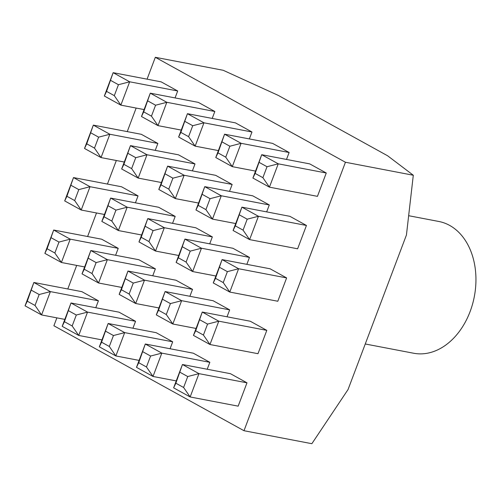 <?xml version="1.0" encoding="UTF-8"?>
<svg xmlns="http://www.w3.org/2000/svg" width="501" height="501" viewBox="0 0 501 501"><rect width="100%" height="100%" fill="white"/><g stroke="black" fill="none" stroke-linecap="round" stroke-linejoin="round"><path stroke-width="0.75" d="M365.26 343.98L413.619 353.236A67.071 48.973 -79.2 0 0 472.531 304.188A67.071 48.973 -79.2 0 0 449.635 225.406A67.071 48.973 -79.2 0 0 438.832 221.48L409.211 215.812M214.829 111.491L198.308 102.367L150.294 93.18L166.814 102.304L214.829 111.491L212.211 118.43M289.121 152.504L272.594 143.38L224.58 134.193L241.106 143.317L289.121 152.504L286.497 159.443M157.865 143.436L141.338 134.312L93.33 125.125L109.851 134.249L157.865 143.436L155.247 150.375M232.151 184.449L215.63 175.325L167.616 166.138L184.143 175.262L232.151 184.449L229.533 191.388M306.443 225.463L289.916 216.338L241.902 207.151L258.428 216.275L306.443 225.463L297.625 248.797L249.611 239.61L233.084 230.485L241.902 207.151L235.313 225.851L243.066 230.134L247.2 219.188L239.447 214.91M175.187 216.394L158.667 207.27L110.652 198.083L127.179 207.207L175.187 216.394L172.569 223.333M249.479 257.408L232.952 248.283L184.938 239.096L201.465 248.22L249.479 257.408L246.855 264.346M118.223 248.339L101.703 239.215L53.688 230.028L70.215 239.152L118.223 248.339L115.606 255.278M192.516 289.353L175.989 280.228L127.974 271.041L144.501 280.165L192.516 289.353L189.892 296.291M266.801 330.366L250.275 321.241L202.266 312.054L218.787 321.179L266.801 330.366L257.984 353.7L209.969 344.513L193.449 335.394L202.266 312.054L195.672 330.76L203.425 335.037L207.558 324.091L199.811 319.813M135.552 321.298L119.025 312.179L71.01 302.992L87.537 312.11L135.552 321.298L132.928 328.236M209.838 362.311L193.311 353.192L145.303 344.005L161.823 353.124L209.838 362.311L207.214 369.25M56.87 317.866L53.889 325.756L243.993 430.716L345.44 162.255L155.329 57.302L147.069 79.164M136.153 108.059L127.248 131.619M116.332 160.508L107.427 184.067M96.511 212.963L87.606 236.522M76.691 265.417L67.792 288.971M246.98 382.82L230.46 373.696L182.445 364.509L198.966 373.633L246.98 382.82L238.163 406.154L190.148 396.967L173.628 387.843L182.445 364.509L175.851 383.209L183.604 387.486L187.737 376.545L179.991 372.268M172.695 341.807L156.168 332.683L108.153 323.496L124.68 332.62L172.695 341.807L170.071 348.74M98.409 300.794L81.882 291.67L33.868 282.483L50.394 291.607L98.409 300.794L95.785 307.727M229.658 309.862L213.132 300.738L165.117 291.551L181.644 300.675L229.658 309.862L227.034 316.795M155.373 268.849L138.846 259.725L90.831 250.538L107.358 259.662L155.373 268.849L152.749 275.782M286.622 277.917L270.095 268.793L222.081 259.606L238.608 268.73L286.622 277.917L277.805 301.251L229.79 292.064L213.263 282.94L222.081 259.606L215.493 278.305L223.246 282.583L227.379 271.642L219.626 267.359M212.336 236.904L195.81 227.78L147.795 218.593L164.322 227.717L212.336 236.904L209.712 243.837M138.044 195.891L121.524 186.767L73.509 177.579L90.03 186.704L138.044 195.891L135.427 202.824M269.3 204.953L252.773 195.835L204.759 186.648L221.285 195.766L269.3 204.953L266.676 211.892M195.008 163.94L178.488 154.822L130.473 145.634L146.993 154.753L195.008 163.94L192.39 170.879M326.264 173.008L309.737 163.89L261.722 154.703L278.249 163.821L326.264 173.008L317.446 196.348L269.432 187.161L252.905 178.037L261.722 154.703L255.134 173.402L262.881 177.68L267.02 166.733L259.267 162.456M251.972 131.995L235.451 122.877L187.437 113.689L203.963 122.808L251.972 131.995L249.354 138.934M177.686 90.982L161.159 81.863L113.151 72.676L129.671 81.795L177.686 90.982L175.062 97.92M345.44 162.255L413.3 175.244L387.624 155.78L278.193 95.359L223.195 70.284L155.329 57.302M243.993 430.716L311.86 443.698L348.045 389.54L406.436 235.007L413.3 175.244M187.737 376.545L198.966 373.633L190.148 396.967L183.604 387.486M173.628 387.843L175.851 383.209M150.594 356.036L161.823 353.124L153.005 376.458L136.485 367.339L145.303 344.005L138.708 362.705L146.461 366.982L150.594 356.036L142.841 351.758M146.461 366.982L153.005 376.458L176.246 380.91M113.451 335.532L124.68 332.62L115.863 355.954L99.336 346.83L108.153 323.496L101.565 342.196L109.318 346.473L113.451 335.532L105.698 331.255M109.318 346.473L115.863 355.954L139.103 360.401M76.309 315.023L87.537 312.11L78.72 335.445L62.193 326.326L71.01 302.992L64.422 321.692L72.169 325.969L76.309 315.023L68.556 310.745M72.169 325.969L78.72 335.445L101.96 339.897M39.166 294.519L50.394 291.607L41.577 314.941L25.05 305.817L33.868 282.483L27.279 301.182L35.026 305.46L39.166 294.519L31.413 290.242M35.026 305.46L41.577 314.941L64.817 319.387M207.558 324.091L218.787 321.179L209.969 344.513L203.425 335.037M170.415 303.587L181.644 300.675L172.826 324.009L156.299 314.885L165.117 291.551L158.529 310.251L166.282 314.528L170.415 303.587L162.662 299.304M166.282 314.528L172.826 324.009L196.066 328.456M133.272 283.078L144.501 280.165L135.683 303.5L119.157 294.381L127.974 271.041L121.386 289.747L129.133 294.024L133.272 283.078L125.519 278.8M129.133 294.024L135.683 303.5L158.923 307.946M96.129 262.574L107.358 259.662L98.54 282.996L82.014 273.872L90.831 250.538L84.243 269.237L91.99 273.515L96.129 262.574L88.376 258.291M91.99 273.515L98.54 282.996L121.781 287.442M58.98 242.064L70.215 239.152L61.398 262.486L44.871 253.368L53.688 230.028L47.094 248.734L54.847 253.011L58.98 242.064L51.234 237.787M54.847 253.011L61.398 262.486L84.638 266.933M227.379 271.642L238.608 268.73L229.79 292.064L223.246 282.583M190.236 251.133L201.465 248.22L192.647 271.555L176.12 262.43L184.938 239.096L178.35 257.796L186.096 262.079L190.236 251.133L182.483 246.855M186.096 262.079L192.647 271.555L215.887 276.001M153.093 230.629L164.322 227.717L155.504 251.051L138.977 241.927L147.795 218.593L141.207 237.292L148.954 241.57L153.093 230.629L145.34 226.346M148.954 241.57L155.504 251.051L178.744 255.497M115.95 210.119L127.179 207.207L118.361 230.541L101.835 221.417L110.652 198.083L104.064 216.783L111.811 221.066L115.95 210.119L108.197 205.842M111.811 221.066L118.361 230.541L141.601 234.988M78.801 189.616L90.03 186.704L81.212 210.038L64.692 200.914L73.509 177.579L66.915 196.279L74.668 200.557L78.801 189.616L71.054 185.332M74.668 200.557L81.212 210.038L104.452 214.484M247.2 219.188L258.428 216.275L249.611 239.61L243.066 230.134M210.057 198.678L221.285 195.766L212.468 219.106L195.941 209.982L204.759 186.648L198.171 205.347L205.917 209.625L210.057 198.678L202.304 194.401M205.917 209.625L212.468 219.106L235.708 223.552M172.914 178.174L184.143 175.262L175.325 198.596L158.798 189.472L167.616 166.138L161.028 184.838L168.774 189.121L172.914 178.174L165.161 173.897M168.774 189.121L175.325 198.596L198.565 203.043M135.765 157.665L146.993 154.753L138.176 178.093L121.655 168.969L130.473 145.634L123.879 164.334L131.631 168.612L135.765 157.665L128.018 153.387M131.631 168.612L138.176 178.093L161.422 182.539M98.622 137.161L109.851 134.249L101.033 157.583L84.512 148.459L93.33 125.125L86.736 143.825L94.489 148.108L98.622 137.161L90.875 132.884M94.489 148.108L101.033 157.583L124.273 162.03M267.02 166.733L278.249 163.821L269.432 187.161L262.881 177.68M229.878 146.229L241.106 143.317L232.289 166.651L215.762 157.527L224.58 134.193L217.991 152.893L225.738 157.17L229.878 146.229L222.125 141.952M225.738 157.17L232.289 166.651L255.529 171.098M192.728 125.72L203.963 122.808L195.146 146.148L178.619 137.024L187.437 113.689L180.842 132.389L188.595 136.667L192.728 125.72L184.982 121.442M188.595 136.667L195.146 146.148L218.386 150.594M155.586 105.216L166.814 102.304L157.997 125.638L141.476 116.514L150.294 93.18L143.699 111.88L151.452 116.157L155.586 105.216L147.839 100.939M151.452 116.157L157.997 125.638L181.237 130.085M118.443 84.707L129.671 81.795L120.854 105.135L104.333 96.01L113.151 72.676L106.556 91.376L114.309 95.653L118.443 84.707L110.69 80.429M114.309 95.653L120.854 105.135L144.094 109.581M136.485 367.339L138.708 362.705M99.336 346.83L101.565 342.196M62.193 326.326L64.422 321.692M25.05 305.817L27.279 301.182M193.449 335.394L195.672 330.76M156.299 314.885L158.529 310.251M119.157 294.381L121.386 289.747M82.014 273.872L84.243 269.237M44.871 253.368L47.094 248.734M213.263 282.94L215.493 278.305M176.12 262.43L178.35 257.796M138.977 241.927L141.207 237.292M101.835 221.417L104.064 216.783M64.692 200.914L66.915 196.279M233.084 230.485L235.313 225.851M195.941 209.982L198.171 205.347M158.798 189.472L161.028 184.838M121.655 168.969L123.879 164.334M84.512 148.459L86.736 143.825M252.905 178.037L255.134 173.402M215.762 157.527L217.991 152.893M178.619 137.024L180.842 132.389M141.476 116.514L143.699 111.88M104.333 96.01L106.556 91.376"/></g></svg>
